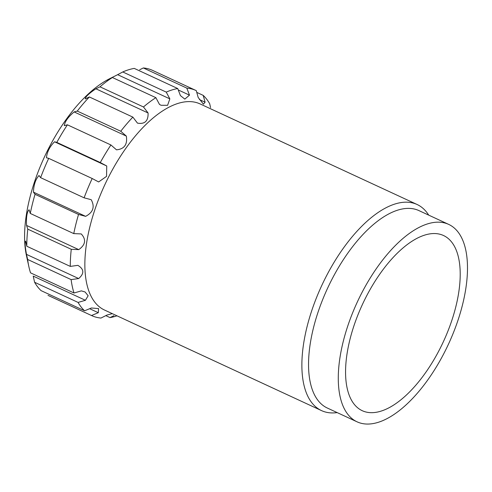 <?xml version="1.0" encoding="UTF-8"?>
<svg xmlns="http://www.w3.org/2000/svg" width="492" height="492" viewBox="0 0 492 492"><rect width="100%" height="100%" fill="white"/><g stroke="black" fill="none" stroke-linecap="round" stroke-linejoin="round"><path stroke-width="0.74" d="M78.677 278.558C84.433 273.527 84.157 269.124 77.853 265.348L70.288 266.4A124.045 57.232 114.9 0 1 71.272 249.296L78.757 249.628C85.559 244.807 86.389 239.573 81.248 233.934L73.763 233.602A124.045 57.232 114.9 0 1 78.535 214.457L85.633 216.345C93.172 212.366 95.03 206.812 91.198 199.697L84.101 197.815L40.615 177.661L39.003 175.509C35.578 179.285 33.72 184.832 33.438 192.157L35.043 194.303A124.045 57.232 114.9 0 0 30.276 213.442L29.053 209.746C26.943 212.04 26.113 217.273 26.556 225.441L27.786 229.137A124.045 57.232 114.9 0 0 26.802 246.246L25.652 241.16C24.717 241.59 24.994 245.994 26.482 254.37L27.632 259.45A124.045 57.232 114.9 0 0 28.843 266.541A124.045 57.232 114.9 0 0 30.529 272.845L74.015 292.998A124.045 57.232 114.9 0 1 71.119 279.604L78.677 278.558L26.482 254.37M210.558 107.607L209.69 103.732A124.045 57.232 114.9 0 0 203.19 95.362L205.096 102.201L203.43 104.163L198.184 97.484L196.277 90.639A124.045 57.232 114.9 0 0 196.05 90.528A124.045 57.232 114.9 0 0 186.819 88.105L143.326 67.951L139.654 69.784M84.101 197.815A124.045 57.232 114.9 0 1 92.195 178.51L98.634 181.954L106.549 176.357L106.739 165.988L100.294 162.544A124.045 57.232 114.9 0 1 110.915 144.968L116.493 149.832C124.328 149.07 127.612 144.494 126.339 136.106L120.755 131.241A124.045 57.232 114.9 0 1 132.858 117.114L137.465 123.123C144.82 124.408 148.363 121.032 148.08 112.975L143.48 106.967A124.045 57.232 114.9 0 1 155.89 97.674L159.488 104.433L161.056 105.276L167.594 105.319L169.845 98.867L166.241 92.109A124.045 57.232 114.9 0 1 177.741 88.548L180.41 95.596L184.82 99.113L189.488 95.153L186.819 88.105M428.704 215.127A113.597 52.41 114.9 0 0 417.075 204.481L200.066 103.91A113.597 52.41 114.9 0 0 112.379 169.857A113.597 52.41 114.9 0 0 104.538 310.046L321.54 410.611A113.597 52.41 114.9 0 0 337.186 412.603M112.317 313.65L106.998 315.04L100.958 318.053A124.045 57.232 114.9 0 1 91.727 315.624A124.045 57.232 114.9 0 1 91.5 315.52L98.302 312.709L98.572 308.589L91.389 307.986L84.587 310.796A124.045 57.232 114.9 0 1 78.087 302.426L85.417 300.292L88.142 295.741L85.073 291.971L81.346 290.87L74.015 292.998M116.985 315.815A124.045 57.232 114.9 0 1 110.036 317.604L113.898 315.679M92.195 178.51L48.702 158.356L46.439 157.766C47.078 151.844 49.778 146.524 54.544 141.794L106.739 165.988M126.339 136.106L74.144 111.918C68.154 116.961 64.876 121.536 64.298 125.645L67.422 124.814A124.045 57.232 114.9 0 0 56.808 142.391L54.544 141.794M110.915 144.968L67.422 124.814M120.755 131.241L77.262 111.087L74.144 111.918M132.858 117.114L89.372 96.961L85.27 98.929C85.368 96.875 88.904 93.492 95.885 88.788L148.08 112.975M143.48 106.967L99.987 86.813L95.885 88.788M28.843 266.541L26.457 255.6A113.597 52.41 114.9 0 1 108.055 79.532L109.55 78.738L107.293 80.245L112.397 77.521A124.045 57.232 114.9 0 0 99.987 86.813M155.89 97.674L112.397 77.521M166.241 92.109L122.754 71.955L117.643 74.679L169.845 98.867M177.741 88.548L134.248 68.394A124.045 57.232 114.9 0 0 122.754 71.955M189.488 95.153L178.27 89.956M205.096 102.201L199.426 99.575M203.19 95.362L196.763 92.385M98.302 312.709L89.655 308.705M91.5 315.52L48.007 295.366A124.045 57.232 114.9 0 0 48.241 295.471L91.727 315.624M84.587 310.796L41.1 290.643A124.045 57.232 114.9 0 1 34.6 282.267L33.216 276.104L85.417 300.292M78.087 302.426L34.6 282.267M71.119 279.604L27.632 259.45M70.288 266.4L26.802 246.246M78.757 249.628L26.556 225.441M73.763 233.602L30.276 213.442M85.633 216.345L33.438 192.157M78.535 214.457L35.043 194.303M100.294 162.544L56.808 142.391M109.55 78.738L117.643 74.679M110.036 317.604L105.792 315.636M71.272 249.296L27.786 229.137M196.05 90.528L152.557 70.374A124.045 57.232 114.9 0 0 143.326 67.951M417.075 204.481A113.597 52.41 114.9 0 0 321.756 285.508A113.597 52.41 114.9 0 0 321.54 410.611M448.642 224.37L418.907 210.588A108.824 50.209 114.9 0 0 327.592 288.214A108.824 50.209 114.9 0 0 327.389 408.065L357.124 421.847A108.824 50.209 114.9 0 0 444.793 351.737A108.824 50.209 114.9 0 0 448.642 224.37A108.824 50.209 114.9 0 0 357.327 301.996A108.824 50.209 114.9 0 0 357.124 421.847M440.069 348.514A96.555 44.551 114.9 0 0 443.483 235.502A96.555 44.551 114.9 0 0 362.463 304.376A96.555 44.551 114.9 0 0 362.284 410.715A96.555 44.551 114.9 0 0 440.069 348.514M48.702 158.356A124.045 57.232 114.9 0 0 40.615 177.661M89.372 96.961A124.045 57.232 114.9 0 0 77.262 111.087"/></g></svg>
